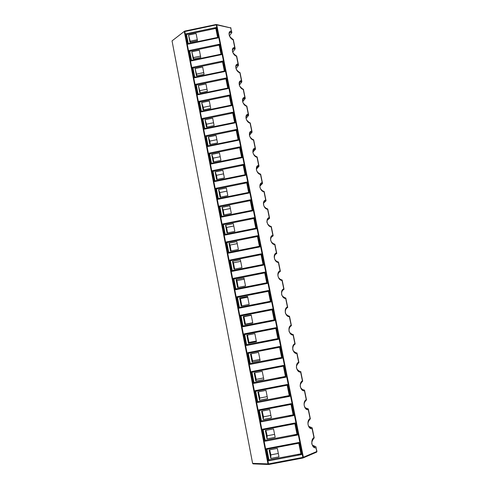 <?xml version="1.0" encoding="UTF-8"?>
<svg xmlns="http://www.w3.org/2000/svg" width="489" height="489" viewBox="0 0 489 489"><rect width="100%" height="100%" fill="white"/><g stroke="black" fill="none" stroke-linecap="round" stroke-linejoin="round"><path stroke-width="0.73" d="M216.156 24.487L216.743 24.866L216.156 24.487L184.738 31.076L184.781 31.473L268.516 463.908L268.675 464.519L302.966 458.016L302.844 457.398L303.369 457.246L302.966 458.016L268.583 464.513M287.453 384.427L289.83 396.316L257.416 402.551L255.111 390.668L287.453 384.427M283.638 365.369L285.998 377.166L253.705 383.413L251.419 371.609L283.638 365.369M279.849 346.438L282.196 358.156L250.026 364.403L247.752 352.691L279.849 346.438M236.908 296.731L268.65 290.466L270.943 301.939L239.133 308.198L236.908 296.731M274.665 320.546L242.733 326.799L240.496 315.252L272.355 308.993L274.665 320.546L244.384 326.224L244.28 325.717M246.364 345.534L244.115 333.901L276.089 327.648L278.418 339.287L246.364 345.534M263.577 265.117L232 271.383L229.806 260.075L261.315 253.803L263.577 265.117M233.345 278.339L264.971 272.073L267.251 283.461L235.551 289.726L233.345 278.339M228.467 253.174L226.291 241.945L257.685 235.667L259.934 246.896L228.467 253.174M199.041 101.309L229.543 95.013L231.664 105.636L201.101 111.932L199.041 101.309M235.117 122.873L204.439 129.163L202.367 118.466L232.972 112.17L235.117 122.873M205.71 135.746L236.431 129.451L238.589 140.227L207.801 146.517L205.71 135.746M211.187 163.986L209.084 153.143L239.916 146.853L242.086 157.696L211.187 163.986M256.309 228.809L224.964 235.087L222.801 223.938L254.078 217.654L256.309 228.809M250.502 199.769L252.715 210.845L221.48 217.122L219.335 206.052L250.502 199.769L246.267 201.437M249.145 193.008L218.027 199.292L215.893 188.296L246.945 182.006L249.145 193.008M243.418 164.371L245.606 175.288L214.592 181.578L212.477 170.655L243.418 164.371L240.172 165.85M224.842 71.522L194.488 77.818L192.458 67.335L222.739 61.039L224.842 71.522M195.734 84.267L226.132 77.965L228.241 88.521L197.782 94.817L195.734 84.267M191.217 60.936L189.2 50.526L219.378 44.224L221.462 54.634L191.217 60.936M266.352 448.67L299.06 442.447L301.493 454.593L268.705 460.815L266.352 448.67M264.916 441.255L262.581 429.195L295.16 422.967L297.575 435.027L264.916 441.255M293.687 415.601L261.15 421.836L258.834 409.861L291.291 403.627L293.687 415.601L288.094 415.803M218.106 37.861L187.965 44.163L185.961 33.82L216.034 27.518L218.106 37.861M267.984 463.957L268.302 464.489L253.113 463.878L252.605 463.352L268.516 463.908L302.844 457.398L216.236 24.878L184.316 31.663L267.984 463.957M283.094 396.762L289.83 396.316M287.196 385.228L255.668 391.31L257.672 401.652L289.268 395.577L287.196 385.228L280.319 385.803M256.713 398.926L257.122 398.804M277.416 377.997L285.998 377.166M283.388 366.169L251.976 372.257L253.968 382.532L285.442 376.444L283.388 366.169L273.907 367.251M253.174 380.656L253.577 380.534M270.142 359.684L282.196 358.156M279.604 347.251L248.308 353.345L250.282 363.541L281.64 357.453L279.604 347.251L264.457 349.439M249.653 362.502L250.062 362.398M237.532 297.752L237.122 297.819M249.097 295.105L268.65 290.466M239.396 307.385L240.582 307.673L247.385 306.334L270.405 301.279L268.412 291.297L237.465 297.404L239.396 307.385L270.405 301.279M242.691 326.573L244.384 326.224M242.33 315.668L242.244 315.216L272.355 308.993M274.127 319.873L272.116 309.818L241.053 315.918L243.002 325.974L274.127 319.873M242.244 315.216L240.551 315.527M246.163 344.476L246.572 344.378M257.477 342.575L278.418 339.287M275.845 328.467L245.674 333.883L244.665 334.568L246.627 344.69L277.868 338.596L275.845 328.467L244.665 334.568M253.388 256.181L261.315 253.803M263.045 264.494L261.077 254.647L230.362 260.759L232.269 270.6L263.045 264.494L254.243 266.97M230.735 262.715L230.325 262.758M234.121 280.173L233.711 280.228M253.712 275.093L264.971 272.073M266.713 282.819L264.732 272.905L233.901 279.017L235.82 288.932L266.713 282.819L252.556 286.365M227.373 245.368L226.963 245.405M251.554 237.697L257.685 235.667M259.408 246.291L257.452 236.517L226.847 242.63L228.742 252.403L259.408 246.291L253.106 248.259M201.26 110.673L200.845 110.63M227.312 96.315L229.543 95.013M231.175 105.153L229.329 95.899L199.591 102.036L201.382 111.29L231.175 105.153L229.543 106.076M230.557 113.509L232.972 112.17M232.788 123.35L234.622 122.372L232.758 113.057L202.917 119.194L204.72 128.503L234.622 122.372M204.451 127.128L204.035 127.091M207.66 143.687L207.244 143.662M233.791 130.826L236.431 129.451M238.088 139.707L236.211 130.331L206.26 136.468L208.082 145.844L238.088 139.707L236.016 140.753M210.893 160.355L210.478 160.343M237 148.271L239.916 146.853M241.578 157.165L239.689 147.727L209.634 153.858L211.462 163.295L241.578 157.165L239.207 158.283M249.072 219.469L254.078 217.654M255.79 228.216L253.852 218.51L223.357 224.628L225.233 234.335L255.79 228.216L250.936 229.885M224.035 228.137L223.62 228.161M252.202 210.27L250.276 200.631L219.891 206.749L221.755 216.389L252.202 210.27L248.296 211.737M220.716 211.022L220.301 211.04M243.271 183.571L246.945 182.006M248.638 192.446L246.725 182.874L216.45 188.998L218.302 198.571L248.638 192.446L245.392 193.766M217.422 194.023L217.006 194.029M245.099 174.744L243.198 165.239L213.027 171.364L214.873 180.875L245.099 174.744L242.342 175.954M214.145 177.134L213.73 177.128M220.808 62.292L222.739 61.039M224.359 71.058L222.532 61.938L193.002 68.075L194.775 77.201L224.359 71.058L223.039 71.895M198.112 94.328L197.678 94.279M224.06 79.249L226.132 77.965M227.758 88.051L225.918 78.863L196.285 85L198.069 94.188L227.758 88.051L226.291 88.925M217.568 45.459L219.378 44.224M219.787 54.982L220.985 54.187L219.17 45.122L189.744 51.266L191.505 60.33L220.985 54.187M267.483 454.519L267.893 454.36M297.239 454.495L301.493 454.593M298.797 443.223L266.908 449.293L268.956 459.868L300.912 453.798L298.797 443.223L295.075 443.205M263.871 435.864L264.274 435.711M292.764 435.057L297.575 435.027M294.904 423.755L263.137 429.825L265.166 440.32L297 434.25L294.904 423.755L290.497 423.859M260.276 417.331L260.686 417.19M291.034 404.421L259.39 410.497L261.407 420.919L293.119 414.843L291.034 404.421L285.655 404.709M214.329 28.741L216.034 27.518M217.629 37.427L215.832 28.429L186.511 34.572L188.253 43.576L217.629 37.427L216.541 38.185M253.797 463.92L253.113 463.878M216.59 24.548L230.765 27.94L216.743 24.866L303.369 457.246L316.768 451.518L316.365 452.276M231.407 31.113L230.765 27.94L231.407 31.113C227.367 30.77 228.913 38.411 233.174 39.811L234.732 47.5C230.704 47.256 232.257 54.945 236.511 56.259L238.082 63.998C234.06 63.851 235.625 71.59 239.873 72.812L241.456 80.606C237.44 80.557 239.011 88.35 243.259 89.481L244.848 97.323C240.839 97.372 242.422 105.221 246.664 106.254L248.265 114.157C244.262 114.304 245.857 122.207 250.093 123.149L251.707 131.095C247.709 131.352 249.317 139.304 253.546 140.147L255.172 148.155C251.181 148.515 252.801 156.523 257.025 157.269L258.657 165.325C254.677 165.795 256.303 173.858 260.521 174.5L262.171 182.617C258.198 183.192 259.836 191.309 264.048 191.853L265.704 200.025C261.737 200.704 263.388 208.882 267.593 209.323L269.262 217.55C265.307 218.345 266.97 226.572 271.163 226.914L272.844 235.197C268.895 236.101 270.57 244.39 274.763 244.622L276.456 252.966C272.514 253.98 274.201 262.33 278.382 262.459L280.087 270.851C276.157 271.988 277.85 280.393 282.025 280.411L283.742 288.871C279.824 290.118 281.53 298.583 285.698 298.492L287.428 307.006C283.516 308.376 285.234 316.896 289.396 316.701L291.138 325.277C287.232 326.762 288.968 335.344 293.119 335.032L294.873 343.669C290.979 345.277 292.722 353.92 296.866 353.498L298.632 362.19C294.751 363.926 296.505 372.63 300.643 372.092L302.422 380.845C298.547 382.704 300.319 391.469 304.445 390.815L306.236 399.629C302.373 401.616 304.158 410.448 308.272 409.672L310.075 418.553C306.224 420.662 308.021 429.556 312.129 428.664L313.944 437.606C310.105 439.849 311.915 448.804 316.01 447.79L316.958 451.378L316.646 452.16M184.72 31.082L172.036 40.887L252.605 463.352M265.979 390.393L257.886 391.952L259.494 400.228L267.599 398.669L265.979 390.393M255.668 391.31L255.845 390.528M259.494 400.228L259.842 398.034M263.852 379.55L262.245 371.334L254.188 372.893L255.784 381.114L263.852 379.55M255.784 381.114L256.236 379.36M251.976 372.257L252.275 371.444M258.54 352.41L250.509 353.975L252.098 362.129L260.136 360.57L258.54 352.41M248.308 353.345L248.87 352.471M252.098 362.129L252.679 360.815M247.581 296.444L239.641 298.009L241.193 305.992L249.139 304.427L247.581 296.444M239.641 298.009L240.417 298.418L241.798 305.876M251.205 314.965L243.241 316.53L244.8 324.574L252.782 323.009L251.205 314.965M243.241 316.53L243.932 316.505L245.46 324.36L244.8 324.574M254.861 333.62L246.859 335.185L248.436 343.284L256.444 341.719L254.861 333.62M248.436 343.284L249.011 342.624L247.477 335.063M241.939 267.66L240.399 259.781L232.519 261.352L234.048 269.225L241.939 267.66M232.269 270.6L232.825 271.218M232.519 261.352L233.577 262.776M243.974 278.045L236.065 279.616L237.605 287.544L245.527 285.979L243.974 278.045M236.065 279.616L237.092 280.613M235.82 288.932L236.633 289.512M238.381 249.469L236.847 241.645L228.999 243.216L230.515 251.034L238.381 249.469M228.742 252.403L229.176 253.033M228.999 243.216L230.105 245.05M201.676 102.568L203.112 109.97L210.753 108.393L209.304 100.997L201.676 102.568L203.283 107.378L203.595 109.866M201.382 111.29L201.572 111.834M204.72 128.503L204.922 129.065M212.666 118.155L205.007 119.732L206.456 127.183L214.121 125.606L212.666 118.155M206.945 127.079L206.547 124.169L205.007 119.732M209.824 144.512L217.519 142.935L216.046 135.435L208.363 137.006L209.824 144.512M208.082 145.844L208.302 146.413M208.363 137.006L209.842 141.107L216.878 139.671M211.743 154.408L213.21 161.957L220.936 160.386L219.457 152.831L211.743 154.408L213.161 158.149L220.215 156.712M211.462 163.295L211.7 163.882M234.842 231.401L233.32 223.638L225.496 225.209L227.006 232.972L234.842 231.401M225.233 234.335L225.6 234.958M225.496 225.209L226.67 227.44M223.522 215.032L231.328 213.461L229.818 205.753L222.024 207.324L223.522 215.032M221.755 216.389L222.073 217.006M222.024 207.324L223.253 209.946L230.362 208.516M220.062 197.22L227.837 195.649L226.34 187.99L218.571 189.561L220.062 197.22M218.302 198.571L218.583 199.176M218.571 189.561L219.867 192.568L226.957 191.132M215.148 171.92L216.627 179.53L224.378 177.953L222.886 170.349L215.148 171.92L216.505 175.3L223.571 173.864M214.873 180.875L215.129 181.468M194.775 77.201L194.946 77.727M202.648 67.017L195.074 68.594L196.492 75.893L204.078 74.322L202.648 67.017M195.074 68.594L196.975 75.795M205.967 83.949L198.363 85.526L199.793 92.873L207.403 91.296L205.967 83.949M198.363 85.526L200.276 92.776M198.069 94.188L198.247 94.725M191.505 60.33L191.664 60.844M199.359 50.202L191.81 51.779L193.216 59.028L200.777 57.451L199.359 50.202M191.81 51.779L193.699 58.931M277.336 448.407L269.158 449.959L270.802 458.419L278.993 456.86L277.336 448.407M266.908 449.293L266.939 448.56M270.802 458.419L270.851 454.868L269.696 449.856M273.522 428.926L265.374 430.485L267.006 438.877L275.166 437.325L273.522 428.926M263.137 429.825L263.198 429.079M267.006 438.877L267.153 435.785L265.912 430.381M269.739 409.593L261.621 411.151L263.235 419.483L271.371 417.924L269.739 409.593M259.39 410.497L259.494 409.733M263.235 419.483L263.479 416.842L262.165 411.047M188.565 35.074L189.964 42.28L197.495 40.703L196.083 33.503L188.565 35.074L190.453 42.176M188.253 43.576L188.412 44.071M312.465 445.198L315.961 446.763L316.768 451.518L316.01 447.79M229.469 35.801L231.841 32.561L231.786 32.182L229.806 32.598M232.746 52.127L235.16 48.894L235.111 48.564L233.198 48.967M236.04 68.546L238.498 65.324L236.615 65.44M239.365 85.068L241.859 81.871L240.056 82.024M242.715 101.688L245.24 98.527L243.522 98.711M246.095 118.393L248.644 115.294L247.018 115.502M249.506 135.19L252.073 132.171L250.539 132.409M252.954 152.073L255.521 149.163L254.091 149.42M256.438 169.029L258.999 166.272L258.657 165.325M259.983 186.04L262.495 183.491L261.438 183.675M263.602 203.094L266.016 200.832L265.704 200.025M267.342 220.148L269.561 218.29M271.285 237.171L273.131 235.863M275.576 254.188L276.725 253.559M304.464 390.112L302.086 389.464M308.278 408.896L305.356 407.857M312.129 428.664L312.092 427.728L308.84 426.432M172.036 40.887L184.335 31.333M313.944 437.606L314.201 437.893C311.689 441.078 311.132 443.56 312.544 445.332C313.473 446.518 314.195 447.068 314.714 446.995M230.582 27.604L231.786 32.182M233.174 39.811L233.326 39.633C225.05 33.851 231.413 31.32 231.774 32.042M310.075 418.553L310.332 418.859M234.732 47.5L235.099 48.442L233.326 48.863M308.272 409.672L308.308 408.926M306.236 399.629L306.493 399.959M238.082 63.998L238.443 64.909L236.743 65.337M304.445 390.815L304.488 390.112M302.422 380.845L302.685 381.194M302.673 381.157L301.071 382.361M301.713 389.574L303.51 390.112C299.384 387.826 299.115 384.849 302.697 381.182M241.456 80.606L241.81 81.486L240.191 81.92M300.643 372.092L300.698 371.432M243.259 89.481L243.406 89.279C243.987 90.007 239.219 86.712 239.298 84.805C239.31 82.519 240.148 81.388 241.804 81.425M298.632 362.19L298.895 362.563C295.295 366.145 295.601 369.103 299.836 371.42M244.848 97.323L245.203 98.179L243.669 98.601M296.866 353.498L296.927 352.887M246.664 106.254L246.811 106.046C247.355 106.712 242.709 103.668 242.697 101.614C242.776 99.261 243.608 98.093 245.197 98.106M294.873 343.669L295.136 344.06M248.265 114.157L248.614 114.976L247.165 115.398M293.119 335.032L293.186 334.464M250.093 123.149L250.234 122.922C250.735 123.509 246.23 120.783 246.114 118.485C245.264 116.535 248.216 114.408 248.608 114.903M291.138 325.277L291.328 325.729M289.396 316.701L291.413 325.625L289.476 316.175M251.707 131.095L252.049 131.889L250.692 132.299M253.546 140.147L253.693 139.866L251.914 138.962C250.466 137.629 249.732 136.675 249.726 136.101C249.17 135.178 249.396 133.986 250.399 132.525L252.043 131.81M287.428 307.006L287.697 307.447M255.172 148.155L255.502 148.913L254.249 149.316M285.698 298.492L285.784 298.009M257.025 157.269L257.165 156.969L255.392 156.101C253.95 154.805 253.216 153.852 253.192 153.234C252.63 152.354 252.862 151.144 253.889 149.591L255.502 148.833M283.742 288.871L284.017 289.329M282.025 280.411L282.122 279.971M260.521 174.5L260.661 174.188L258.895 173.357C257.471 172.11 256.731 171.156 256.688 170.502C256.108 169.616 256.358 168.357 257.44 166.737L258.981 165.973M280.087 270.851L280.374 271.383L279.904 271.572M262.171 182.617L262.489 183.314M278.382 262.459L278.486 262.055M264.048 191.853L264.182 191.529L262.41 190.722C261.01 189.53 260.282 188.589 260.209 187.898C259.048 186.285 261.389 182.929 262.489 183.234M276.456 252.966L276.75 253.528L276.157 253.76M276.468 261.566L278.394 262.049L276.652 261.346C275.301 260.24 274.586 259.329 274.512 258.602C274.072 256.126 274.818 254.414 276.756 253.467M274.763 244.622L276.737 253.339L274.891 244.262L273.07 243.522C271.725 242.428 271.004 241.505 270.906 240.765C269.873 239.084 271.805 235.777 273.149 235.722L272.434 236.065M267.593 209.323L267.727 208.98L265.937 208.198C264.561 207.043 263.828 206.107 263.748 205.392C263.479 203.002 262.978 202.312 266.016 200.606M272.844 235.197L273.149 235.722M269.262 217.55L269.573 218.18M271.163 226.914L271.297 226.554L269.5 225.808C268.131 224.671 267.397 223.736 267.312 223.015C266.346 221.493 267.098 219.854 269.573 218.106M230.637 27.659L230.991 28.099M259.818 398.04L258.443 391.848M256.193 379.372L254.757 372.783M252.593 360.833L251.095 353.859M234.604 269.115L233.455 262.611M238.186 287.428L236.927 280.454M231.052 250.924L230.013 244.891M210.313 144.408L209.83 141.07M213.705 161.859L213.137 158.081M227.532 232.868L226.59 227.293M224.035 214.928L223.192 209.818M220.57 197.116L219.818 192.452M217.128 179.426L216.468 175.209M291.407 325.698L291.407 325.686C289.794 326.646 288.999 328.229 289.036 330.436C288.816 331.884 289.989 333.223 292.575 334.445M312.239 428.138L314.213 437.869L312.233 428.138M233.332 39.621L235.032 47.989L233.332 39.621M308.382 409.165L310.344 418.829L308.382 409.165M236.67 56.052L238.381 64.475L236.67 56.052M304.555 390.326L306.505 399.916L304.555 390.326M240.026 72.598L241.749 81.076L240.026 72.598M300.759 371.622L302.691 381.145L300.759 371.616M245.142 97.788L243.412 89.249L245.142 97.782M296.982 353.046L298.907 362.502L296.982 353.04M246.817 106.015L248.559 114.603L246.817 106.009M293.241 334.598L295.148 343.987L293.235 334.592M250.24 122.892L252 131.541L250.24 122.886M253.693 139.878L255.46 148.589L253.693 139.878M287.703 307.355L285.82 298.088L287.703 307.349M257.165 156.981L258.944 165.753L257.165 156.981M282.153 280.026L284.023 289.219L282.153 280.02M260.661 174.2L262.459 183.033L260.661 174.2M278.51 262.086L280.368 271.218L278.51 262.08M264.182 191.541L265.992 200.429L264.182 191.541M267.727 208.992L269.549 217.941L267.727 208.992M271.297 226.572L273.131 235.582L271.297 226.566M316.958 451.378L316.676 452.117L302.96 458.004M310.949 427.893C310.594 428.376 304.885 424.739 310.35 418.847M236.658 56.088C228.32 50.422 234.903 47.598 235.099 48.393M307.214 408.932C306.34 409.366 301.163 404.855 306.511 399.947M240.02 72.629C235.955 70.404 235.46 67.445 235.949 66.425C237.208 64.982 238.039 64.456 238.443 64.854M296.187 352.869C293.687 351.64 292.556 350.344 292.789 348.975C292.746 346.695 293.534 345.051 295.154 344.048M288.987 316.151C286.322 314.904 285.105 313.559 285.325 312.116C285.283 309.879 286.083 308.321 287.715 307.434M285.429 297.99C282.709 296.725 281.45 295.387 281.646 293.975C281.468 291.902 282.263 290.35 284.036 289.317M281.896 279.959L280.35 279.36C279.005 278.302 278.284 277.422 278.198 276.725C277.556 274.402 278.284 272.605 280.386 271.328M258.981 166.278L257.672 166.547M262.361 183.564L261.279 183.785M265.765 200.961L264.91 201.132M272.648 236.095L272.269 236.169M269.194 218.467L268.577 218.595M267.196 396.616L259.714 398.058M263.54 377.948L256.089 379.391M259.91 359.409L252.489 360.851M247.721 297.178L240.502 298.602M251.267 315.264L244.023 316.689M252.727 322.734L245.368 324.176M256.303 341.004L248.919 342.447M240.71 261.358L233.528 262.782M244.2 279.207L237.006 280.631M237.232 243.626L230.081 245.056M210.264 105.911L203.271 107.354M213.559 122.739L206.547 124.175M233.785 226.01L226.651 227.44M203.742 72.598L196.786 74.041M206.994 89.2L200.019 90.642M200.508 56.101L193.577 57.543M278.327 453.444L270.747 454.886M274.592 434.366L267.043 435.809M270.882 415.424L263.363 416.866M197.299 39.707L190.386 41.155"/></g></svg>
